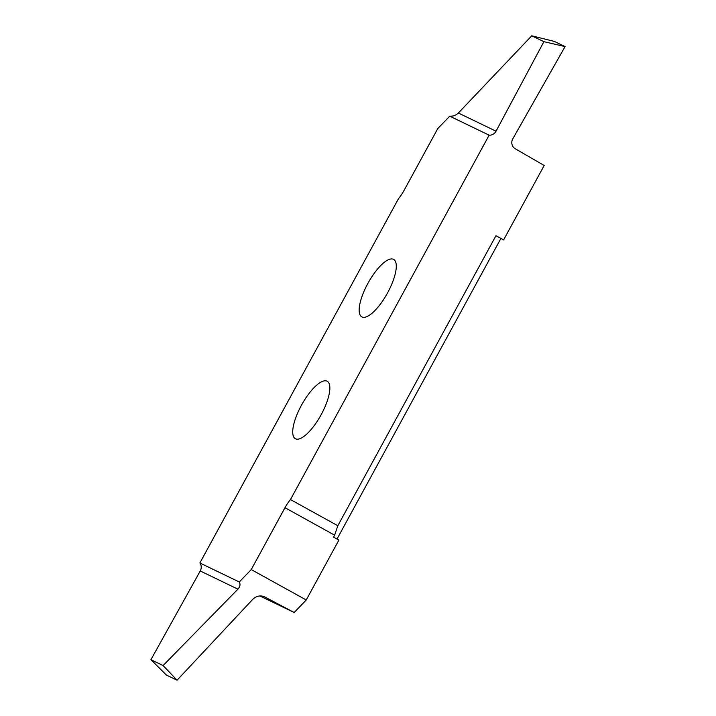 <?xml version="1.0" encoding="UTF-8"?>
<svg xmlns="http://www.w3.org/2000/svg" width="716" height="716" viewBox="0 0 716 716"><rect width="100%" height="100%" fill="white"/><g stroke="black" fill="none" stroke-linecap="round" stroke-linejoin="round"><path stroke-width="1.07" d="M393.451 259.308A32.847 10.91 -61 0 0 368.033 283.133A32.847 10.91 -61 0 0 361.822 316.893A32.847 10.91 -61 0 0 362.001 316.982A32.847 10.91 -61 0 0 387.419 293.166A32.847 10.91 -61 0 0 393.63 259.407A32.847 10.91 -61 0 0 393.451 259.308M327.015 381.163A32.847 10.91 -61 0 0 301.597 404.979A32.847 10.91 -61 0 0 295.386 438.747A32.847 10.91 -61 0 0 295.565 438.836A32.847 10.91 -61 0 0 320.983 415.012A32.847 10.91 -61 0 0 327.194 381.252A32.847 10.91 -61 0 0 327.015 381.163M294.169 612.502L306.233 599.99L338.901 540.079L333.558 537.116L334.623 535.174L284.977 507.707A18.509 6.149 119 0 1 290.472 499.553L489.135 135.181L449.746 116.171L437.771 128.576L404.039 190.438A18.509 6.149 119 0 1 398.543 198.601L199.88 562.964A7.402 6.981 115.8 0 1 200.247 570.974L150.924 659.687L163.087 665.558L177.076 680.2L252.936 599.149C256.525 595.945 260.356 595.148 264.437 596.768L294.169 612.502L259.81 595.918M290.472 499.553L337.827 525.75L495.973 235.689L503.608 239.914L544.187 165.486L515.198 148.74A7.402 6.981 -64.2 0 1 512.808 138.806L565.076 46.585L543.892 41.671L496.036 131.189A7.402 6.981 -64.2 0 1 489.135 135.181M503.608 239.914L495.973 235.689M337.021 539.032L500.833 238.58M177.076 680.2L166.407 675.054L150.924 659.687M284.977 507.707L251.244 569.569L239.278 581.983L199.88 562.964M251.244 569.569L306.233 599.99M239.278 581.983C240.567 584.328 240.111 586.726 237.918 589.161L163.087 665.558M449.746 116.171C453.094 116.386 455.967 115.33 458.365 113.012L531.737 35.8L554.408 41.438L565.076 46.585M337.827 525.75L334.623 535.174M543.892 41.671L531.737 35.8M458.365 113.012L496.036 131.189M237.918 589.161L200.247 570.974"/></g></svg>
